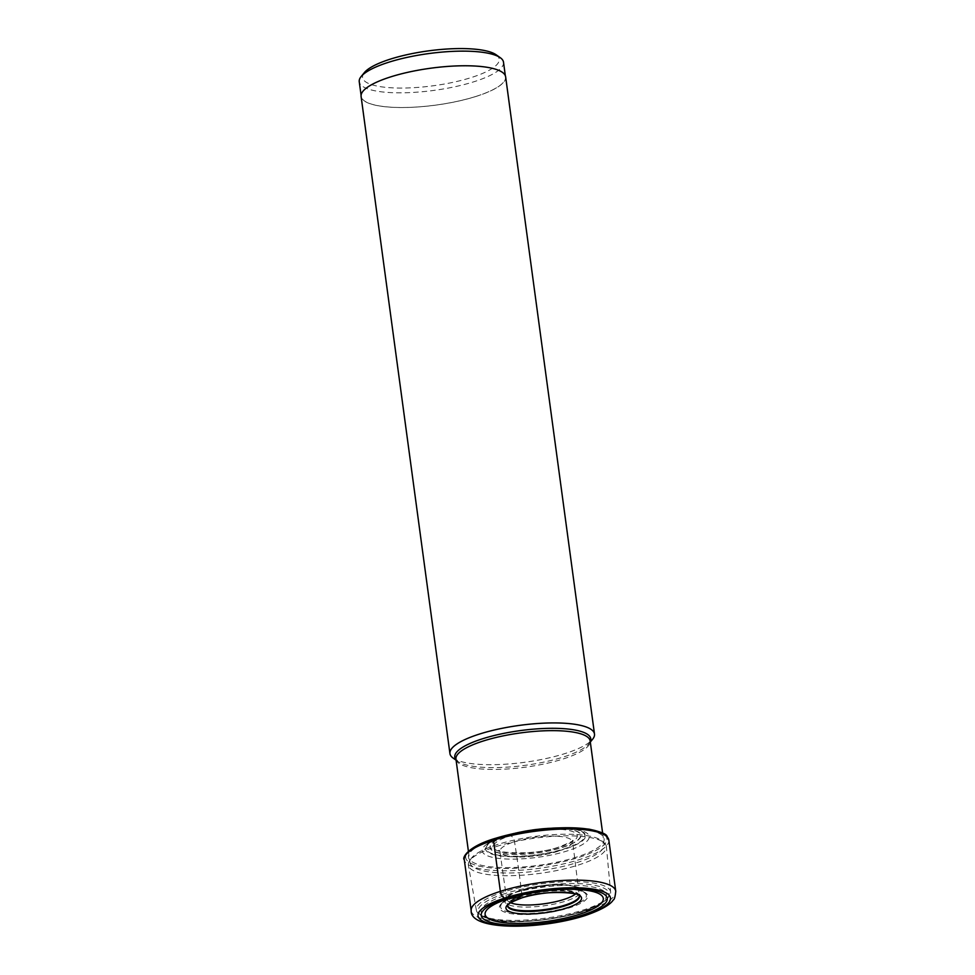 <?xml version="1.0" encoding="UTF-8"?>
<svg xmlns="http://www.w3.org/2000/svg" width="975" height="975" viewBox="0 0 975 975"><rect width="100%" height="100%" fill="white"/><g stroke="black" fill="none" stroke-linecap="round" stroke-linejoin="round"><path stroke-width="0.73" stroke-dasharray="4.88 3.66" d="M604.902 835.1A71.224 18.196 172.3 0 1 578.407 857.561A71.224 18.196 172.3 0 1 479.615 866.239A71.224 18.196 172.3 0 1 494.24 838.719L495.848 838.939A68.457 17.489 -7.7 0 1 590.813 830.602A68.457 17.489 -7.7 0 1 576.749 857.049A68.457 17.489 -7.7 0 1 481.796 865.386A68.457 17.489 -7.7 0 1 495.848 838.939A37.672 20.682 72.3 0 0 503.819 836.538A18.671 10.25 -107.7 0 1 505.696 835.563A41.011 22.523 72.3 0 0 506.074 835.453A49.798 12.724 172.3 0 0 504.758 835.88A49.798 12.724 172.3 0 0 496.336 854.795A49.798 12.724 172.3 0 0 564.927 848.628A49.798 12.724 172.3 0 0 563.501 827.933A49.798 12.724 172.3 0 0 506.074 835.453L508.28 835.27A45.898 11.724 -7.7 0 1 571.959 829.688A45.898 11.724 -7.7 0 1 562.526 847.421A45.898 11.724 172.3 0 1 498.859 853.003A45.898 11.724 172.3 0 1 508.28 835.27L508.499 835.295A45.52 11.627 -7.7 0 1 571.655 829.749A45.52 11.627 -7.7 0 1 562.295 847.336A45.52 11.627 172.3 0 1 499.151 852.881A45.52 11.627 172.3 0 1 508.499 835.295L510.4 835.672A5.716 3.132 -107.7 0 1 514.532 841.717A911.71 500.528 -107.7 0 1 521.991 895.623L522.076 896.342A2.121 1.17 -107.7 0 1 521.223 898.06M496.165 54.795A68.957 17.611 -7.7 0 1 471.632 77.439A68.957 17.611 -7.7 0 1 393.266 87.896A68.957 17.611 -7.7 0 1 364.357 72.613M503.514 62.229A72.784 18.598 -7.7 0 1 474.386 81.607A72.784 18.598 -7.7 0 1 400.055 92.832A72.784 18.598 -7.7 0 1 359.251 81.742M476.373 96.281A72.784 18.598 172.3 0 0 505.501 76.903A72.784 18.598 172.3 0 0 464.685 65.812A72.784 18.598 172.3 0 0 390.353 77.025A72.784 18.598 172.3 0 0 361.237 96.403A72.784 18.598 172.3 0 0 402.041 107.506A72.784 18.598 172.3 0 0 476.373 96.281M505.647 76.879A72.93 18.635 -7.7 0 1 476.458 96.306A72.93 18.635 -7.7 0 1 401.98 107.542A72.93 18.635 -7.7 0 1 361.091 96.428M453.168 758.123A72.93 18.635 172.3 0 0 565.317 753.468A72.93 18.635 172.3 0 0 592.593 739.269M497.043 844.655A67.714 17.294 172.3 0 0 471.132 858.622A67.714 17.294 172.3 0 0 469.95 862.68A67.714 17.294 172.3 0 0 507.914 873.003A67.714 17.294 172.3 0 0 577.078 862.57A67.714 17.294 172.3 0 0 604.171 844.533A67.714 17.294 172.3 0 0 601.953 840.938A67.714 17.294 172.3 0 0 497.043 844.655M496.214 846.568A69.627 17.782 -7.7 0 1 604.086 842.741A69.627 17.782 -7.7 0 1 606.377 846.629A69.627 17.782 -7.7 0 1 578.504 864.983A69.627 17.782 172.3 0 1 507.719 875.721A69.627 17.782 172.3 0 1 468.378 865.288A69.627 17.782 172.3 0 1 469.56 860.925A69.627 17.782 172.3 0 1 496.214 846.568M610.618 892.088A67.738 17.306 -7.7 0 0 572.934 881.583A67.738 17.306 -7.7 0 0 503.441 892.027A67.738 17.306 172.3 0 0 476.361 910.248A67.738 17.306 172.3 0 0 480.09 914.769A67.738 17.306 172.3 0 0 583.501 909.943A67.738 17.306 -7.7 0 0 608.229 897.451A67.738 17.306 -7.7 0 0 610.618 892.088L606.377 846.629M471.193 910.772A72.93 18.635 172.3 0 0 512.082 921.899A72.93 18.635 172.3 0 0 586.572 910.65A72.93 18.635 172.3 0 0 615.749 891.235M608.839 840.109A72.93 18.635 -7.7 0 1 579.65 859.523A72.93 18.635 -7.7 0 1 505.172 870.773A72.93 18.635 -7.7 0 1 464.283 859.645M504.758 835.88L505.598 835.599C492.497 840.755 486.586 843.387 487.866 843.485A53.978 13.784 172.3 0 1 503.819 836.538A53.978 13.784 -7.7 0 1 581.807 830.785A53.978 13.784 -7.7 0 1 567.608 850.809A53.978 13.784 172.3 0 1 501.308 858.67A53.978 13.784 172.3 0 1 487.866 843.485L500.236 838.415C524.136 829.493 574.677 827.105 581.807 830.785C582.575 831.102 577.237 828.506 560.174 827.812A50.468 12.894 -7.7 0 1 565.354 848.92A50.468 12.894 172.3 0 1 495.337 855.063A50.468 12.894 172.3 0 1 505.696 835.563A50.468 12.894 -7.7 0 1 507.938 834.88A50.468 12.894 -7.7 0 1 560.174 827.812L563.501 827.933M510.4 835.672A42.291 10.798 -7.7 0 1 569.071 830.529A42.291 10.798 -7.7 0 1 560.381 846.861A42.291 10.798 -7.7 0 1 501.723 852.016A42.291 10.798 -7.7 0 1 510.4 835.672M579.296 896.001A36.209 9.25 172.3 0 0 579.26 895.501L579.382 896.208A36.233 9.25 -7.7 0 0 558.967 890.748A36.233 9.25 -7.7 0 0 522.076 896.342A36.233 9.25 -7.7 0 0 507.573 905.921L499.943 851.528A36.502 9.323 172.3 0 1 514.532 841.717A36.502 9.323 -7.7 0 1 551.972 836.087A36.502 9.323 -7.7 0 1 572.288 841.742A36.502 9.323 -7.7 0 1 557.676 851.37A36.502 9.323 172.3 0 1 520.553 857.001A36.502 9.323 172.3 0 1 499.943 851.528L499.383 850.285C491.778 851.455 531.485 856.903 559.345 846.885C570.375 842.4 574.763 840.231 572.508 840.401L579.26 895.501A36.209 9.25 172.3 0 0 558.858 890.041A36.209 9.25 172.3 0 0 521.991 895.623A36.209 9.25 172.3 0 0 507.5 905.202A36.209 9.25 172.3 0 0 507.609 905.69M456.044 759.83A68.616 17.526 172.3 0 0 457.811 761.414A68.616 17.526 172.3 0 0 563.318 757.039A68.616 17.526 172.3 0 0 563.367 757.027A68.616 17.526 172.3 0 0 588.973 743.681A68.616 17.526 172.3 0 0 590.265 741.682M590.314 742.048L588.973 743.681L590.168 740.963A67.714 17.294 -7.7 0 1 563.123 758.977A67.714 17.294 -7.7 0 1 563.075 758.989A67.714 17.294 -7.7 0 1 493.911 769.433A67.714 17.294 -7.7 0 1 455.947 759.111L457.811 761.414L456.093 760.195M504.648 893.697A66.032 16.867 172.3 0 0 481.882 915.866A66.032 16.867 172.3 0 0 582.684 911.162A66.032 16.867 172.3 0 0 606.791 898.974A66.032 16.867 172.3 0 0 580.673 883.728A66.032 16.867 172.3 0 0 504.648 893.697M581.112 911.698A63.168 16.136 -7.7 0 1 493.484 919.388A63.168 16.136 -7.7 0 1 506.464 894.977A63.168 16.136 -7.7 0 1 594.08 887.287A63.168 16.136 -7.7 0 1 581.112 911.698M517.262 895.891A44.545 11.383 172.3 0 0 508.097 913.1A44.545 11.383 172.3 0 0 569.851 907.688A44.545 11.383 172.3 0 0 569.888 907.676A44.545 11.383 172.3 0 0 579.053 890.467A44.545 11.383 172.3 0 0 517.298 895.879A44.545 11.383 172.3 0 0 517.262 895.891M517.932 895.44A43.266 11.054 -7.7 0 1 517.969 895.428A43.266 11.054 -7.7 0 1 584.866 892.99A43.266 11.054 -7.7 0 1 569.059 906.884A43.266 11.054 -7.7 0 1 569.022 906.896A43.266 11.054 -7.7 0 1 520.479 913.477A43.266 11.054 -7.7 0 1 501.43 904.276A43.266 11.054 -7.7 0 1 517.932 895.44M519.992 890.931A38.586 9.86 172.3 0 0 519.931 890.955A38.586 9.86 172.3 0 0 505.294 898.816A38.586 9.86 172.3 0 0 522.295 907.018A38.586 9.86 172.3 0 0 565.597 901.144A38.586 9.86 172.3 0 0 565.658 901.119A38.586 9.86 172.3 0 0 579.698 888.749A38.586 9.86 172.3 0 0 519.992 890.931M510.595 902.753A35.709 9.116 -7.7 0 1 521.528 890.065A35.709 9.116 -7.7 0 1 564.111 884.764A35.709 9.116 -7.7 0 1 575.628 893.953M505.33 75.721L505.501 76.903M361.079 95.233L361.237 96.403M468.402 851.212L469.95 862.68M602.623 833.064L604.171 844.533M601.953 840.938L604.086 842.741M471.132 858.622L469.56 860.925M476.361 910.248L468.378 865.288M608.229 897.451L606.791 898.974C606.791 898.828 604.5 903.922 581.977 911.735C548.937 922.484 496.226 925.494 481.882 915.866L480.09 914.769M517.493 895.867C540.211 887.981 579.698 887.092 584.866 892.99L579.698 888.749C579.345 886.178 562.124 883.533 554.239 884.483L520.869 890.09C510.668 893.929 505.477 896.842 505.294 898.816L501.43 904.276C499.285 904.044 504.636 901.241 517.493 895.867"/><path stroke-width="1.46" d="M581.843 915.281A63.594 16.246 -7.7 0 1 493.63 923.033A63.594 16.246 -7.7 0 1 506.683 898.463A63.594 16.246 -7.7 0 1 594.896 890.723A63.594 16.246 -7.7 0 1 581.843 915.281M579.442 914.27A59.646 15.234 172.3 0 0 591.691 891.235A59.646 15.234 172.3 0 0 508.962 898.499A59.646 15.234 172.3 0 0 496.702 921.533A59.646 15.234 172.3 0 0 579.442 914.27M361.079 95.233L359.251 81.742A72.784 18.598 -7.7 0 1 361.152 76.525L364.357 72.613A68.957 17.611 -7.7 0 1 390.134 59.195A68.957 17.611 -7.7 0 1 496.165 54.795L500.285 57.708A72.784 18.598 -7.7 0 1 503.514 62.229L505.33 75.721M361.152 76.525A72.784 18.598 -7.7 0 1 388.367 62.351A72.784 18.598 -7.7 0 1 500.285 57.708M449.938 753.59L361.091 96.428A72.93 18.635 -7.7 0 1 390.268 77.013A72.93 18.635 -7.7 0 1 464.758 65.764A72.93 18.635 -7.7 0 1 505.647 76.879L594.494 734.053A72.93 18.635 172.3 0 0 553.605 722.926A72.93 18.635 172.3 0 0 479.115 734.175A72.93 18.635 172.3 0 0 449.938 753.59A72.93 18.635 172.3 0 0 453.168 758.123L456.093 760.195M590.314 742.048L592.593 739.269A72.93 18.635 172.3 0 0 594.494 734.053M521.223 898.06A38.135 9.738 -7.7 0 1 574.117 893.417A38.135 9.738 -7.7 0 1 566.292 908.152A38.135 9.738 -7.7 0 1 513.386 912.795A38.135 9.738 -7.7 0 1 521.223 898.06A191.429 105.093 72.3 0 0 508.962 898.499L504.782 898.036A6.13 3.364 -107.7 0 1 500.37 891.357L493.46 840.231A1.816 0.999 -107.7 0 1 494.24 838.719A71.224 18.196 172.3 0 1 604.902 835.1M583.745 915.708A66.812 17.062 172.3 0 0 597.468 889.907A66.812 17.062 172.3 0 0 504.782 898.036A66.812 17.062 172.3 0 0 491.059 923.849A66.812 17.062 172.3 0 0 583.745 915.708M500.37 891.357A72.93 18.635 172.3 0 0 471.193 910.772C469.999 930.857 539.602 930.065 584.805 915.683C608.229 907.688 612.19 901.668 613.263 899.962C614.36 899.706 615.188 896.793 615.749 891.235A72.93 18.635 172.3 0 0 574.86 880.12A72.93 18.635 172.3 0 0 500.37 891.357M608.839 840.109C605.487 836.148 611.776 834.368 589.436 829.237C560.052 825.715 528.231 828.884 493.984 838.744C465.855 847.397 462.101 858.719 464.283 859.645A72.93 18.635 -7.7 0 1 493.46 840.231A72.93 18.635 -7.7 0 1 567.95 828.982A72.93 18.635 -7.7 0 1 608.839 840.109L615.749 891.235M507.609 905.69A36.209 9.25 172.3 0 0 528.572 910.784A36.209 9.25 172.3 0 0 564.781 905.202A36.209 9.25 172.3 0 0 579.296 896.001M579.382 896.208A36.233 9.25 -7.7 0 1 564.891 905.921A36.233 9.25 -7.7 0 1 527.792 911.503A36.233 9.25 -7.7 0 1 507.573 905.921C509.255 905.458 502.515 905.422 521.467 898.024C546.219 888.517 586.085 893.661 579.382 896.208M590.265 741.682A68.616 17.526 172.3 0 0 557.164 728.362A68.616 17.526 172.3 0 0 482.235 738.879A68.616 17.526 172.3 0 0 482.186 738.892A68.616 17.526 172.3 0 0 456.044 759.83M468.402 851.212L455.947 759.111A67.714 17.294 -7.7 0 1 483.003 741.085A67.714 17.294 -7.7 0 1 483.039 741.073A67.714 17.294 -7.7 0 1 552.203 730.641A67.714 17.294 -7.7 0 1 590.168 740.963L602.623 833.064M575.628 893.953A35.709 9.116 -7.7 0 1 563.733 899.511A35.709 9.116 -7.7 0 1 510.595 902.753M464.283 859.645L471.193 910.772"/></g></svg>
